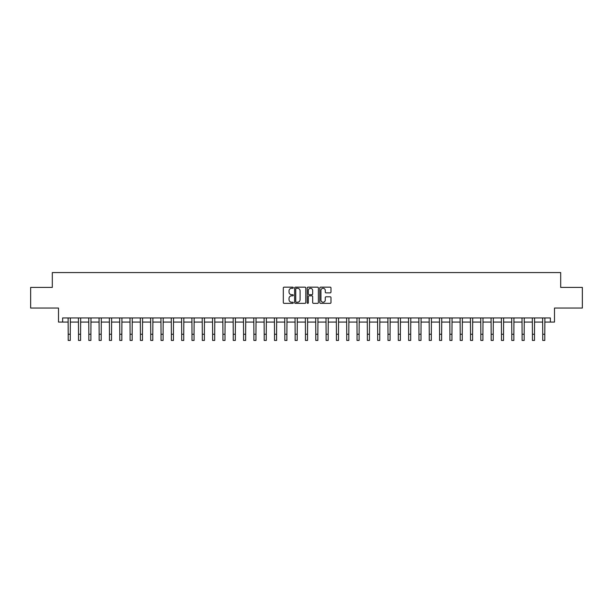 <?xml version="1.0" encoding="UTF-8"?>
<svg xmlns="http://www.w3.org/2000/svg" width="613" height="613" viewBox="0 0 613 613"><rect width="100%" height="100%" fill="white"/><g stroke="black" fill="none" stroke-linecap="round" stroke-linejoin="round"><path stroke-width="0.92" d="M293.298 287.719A0.567 0.567 0 0 0 292.73 287.152L284.125 287.152A0.812 0.812 0 0 0 283.313 287.964L283.313 302.546A0.812 0.812 0 0 0 284.125 303.358L292.73 303.358A0.567 0.567 0 0 0 293.298 302.791A0.567 0.567 0 0 0 292.73 302.224L291.612 302.224A2.59 2.59 0 0 1 289.022 299.627L289.022 298.416A2.59 2.59 0 0 1 291.612 295.826L292.73 295.826A0.567 0.567 0 0 0 293.298 295.259A0.567 0.567 0 0 0 292.73 294.692L291.612 294.692A2.59 2.59 0 0 1 289.022 292.094L289.022 290.884A2.59 2.59 0 0 1 291.612 288.286L292.73 288.286A0.567 0.567 0 0 0 293.298 287.719M330.177 292.868A0.812 0.812 0 0 0 330.982 292.056L330.982 287.964A0.812 0.812 0 0 0 330.177 287.152L320.614 287.152A0.812 0.812 0 0 0 319.802 287.964L319.802 302.546A0.812 0.812 0 0 0 320.614 303.358L330.177 303.358A0.812 0.812 0 0 0 330.982 302.546L330.982 297.604A0.812 0.812 0 0 0 330.177 296.792L326.085 296.792A0.812 0.812 0 0 0 325.273 297.604L325.273 300.056A2.168 2.168 0 0 1 323.105 302.224A2.168 2.168 0 0 1 320.936 300.056L320.936 290.455A2.168 2.168 0 0 1 323.105 288.286A2.168 2.168 0 0 1 325.273 290.455L325.273 292.056A0.812 0.812 0 0 0 326.085 292.868L330.177 292.868M62.633 322.078L62.633 317.948L550.367 317.948L550.367 322.078L554.497 322.078L554.497 308.048L582.35 308.048L582.35 287.413L560.688 287.413L560.688 272.563L52.312 272.563L52.312 287.413L30.65 287.413L30.65 308.048L58.503 308.048L58.503 322.078L68.204 322.078M305.787 287.964A0.812 0.812 0 0 0 304.983 287.152L295.42 287.152A0.812 0.812 0 0 0 294.615 287.964L294.615 302.546A0.812 0.812 0 0 0 295.42 303.358L304.983 303.358A0.812 0.812 0 0 0 305.787 302.546L305.787 287.964M308.017 287.152L317.58 287.152A0.812 0.812 0 0 1 318.385 287.964L318.385 302.546A0.812 0.812 0 0 1 317.58 303.358L313.488 303.358A0.812 0.812 0 0 1 312.676 302.546L312.676 296.631A0.812 0.812 0 0 0 311.864 295.826L309.151 295.826A0.812 0.812 0 0 0 308.347 296.631L308.347 302.791A0.567 0.567 0 0 1 307.78 303.358A0.567 0.567 0 0 1 307.213 302.791L307.213 287.964A0.812 0.812 0 0 1 308.017 287.152M70.265 322.078L78.518 322.078M80.579 322.078L88.831 322.078M90.893 322.078L99.145 322.078M101.214 322.078L109.466 322.078M111.528 322.078L119.78 322.078M121.841 322.078L130.094 322.078M132.163 322.078L140.415 322.078M142.477 322.078L150.729 322.078M152.79 322.078L161.043 322.078M163.104 322.078L171.364 322.078M173.425 322.078L181.678 322.078M183.739 322.078L191.992 322.078M194.053 322.078L202.305 322.078M204.374 322.078L212.627 322.078M214.688 322.078L222.94 322.078M225.002 322.078L233.254 322.078M235.323 322.078L243.576 322.078M245.637 322.078L253.889 322.078M255.95 322.078L264.203 322.078M266.264 322.078L274.517 322.078M276.586 322.078L284.838 322.078M286.899 322.078L295.152 322.078M297.213 322.078L305.466 322.078M307.534 322.078L315.787 322.078M317.848 322.078L326.101 322.078M328.162 322.078L336.414 322.078M338.483 322.078L346.736 322.078M348.797 322.078L357.05 322.078M359.111 322.078L367.363 322.078M369.424 322.078L377.677 322.078M379.746 322.078L387.998 322.078M390.06 322.078L398.312 322.078M400.373 322.078L408.626 322.078M410.695 322.078L418.947 322.078M421.008 322.078L429.261 322.078M431.322 322.078L439.575 322.078M441.636 322.078L449.896 322.078M451.957 322.078L460.21 322.078M462.271 322.078L470.523 322.078M472.585 322.078L480.837 322.078M482.906 322.078L491.159 322.078M493.22 322.078L501.472 322.078M503.534 322.078L511.786 322.078M513.855 322.078L522.107 322.078M524.169 322.078L532.421 322.078M534.482 322.078L542.735 322.078M544.796 322.078L550.367 322.078M296.317 288.286A0.567 0.567 0 0 0 295.75 288.853L295.75 301.657A0.567 0.567 0 0 0 296.317 302.224L297.489 302.224A2.59 2.59 0 0 0 300.079 299.627L300.079 290.884A2.59 2.59 0 0 0 297.489 288.286L296.317 288.286M312.676 290.493A2.168 2.168 0 0 0 310.507 288.332A2.168 2.168 0 0 0 308.347 290.493L308.347 293.88A0.812 0.812 0 0 0 309.151 294.692L311.864 294.692A0.812 0.812 0 0 0 312.676 293.88L312.676 290.493M68.104 317.948L68.204 334.254L70.265 334.254L70.365 317.948M68.204 334.254L68.204 340.437L70.265 340.437L70.265 334.254M78.418 317.948L78.518 334.254L80.579 334.254L80.678 317.948M78.518 334.254L78.518 340.437L80.579 340.437L80.579 334.254M88.732 317.948L88.831 334.254L90.893 334.254L90.992 317.948M88.831 334.254L88.831 340.437L90.893 340.437L90.893 334.254M99.053 317.948L99.145 334.254L101.214 334.254L101.306 317.948M99.145 334.254L99.145 340.437L101.214 340.437L101.214 334.254M109.367 317.948L109.466 334.254L111.528 334.254L111.627 317.948M109.466 334.254L109.466 340.437L111.528 340.437L111.528 334.254M119.681 317.948L119.78 334.254L121.841 334.254L121.941 317.948M119.78 334.254L119.78 340.437L121.841 340.437L121.841 334.254M130.002 317.948L130.094 334.254L132.163 334.254L132.255 317.948M130.094 334.254L130.094 340.437L132.163 340.437L132.163 334.254M140.316 317.948L140.415 334.254L142.477 334.254L142.576 317.948M140.415 334.254L140.415 340.437L142.477 340.437L142.477 334.254M150.629 317.948L150.729 334.254L152.79 334.254L152.89 317.948M150.729 334.254L150.729 340.437L152.79 340.437L152.79 334.254M160.943 317.948L161.043 334.254L163.104 334.254L163.204 317.948M161.043 334.254L161.043 340.437L163.104 340.437L163.104 334.254M171.265 317.948L171.364 334.254L173.425 334.254L173.525 317.948M171.364 334.254L171.364 340.437L173.425 340.437L173.425 334.254M181.578 317.948L181.678 334.254L183.739 334.254L183.839 317.948M181.678 334.254L181.678 340.437L183.739 340.437L183.739 334.254M191.892 317.948L191.992 334.254L194.053 334.254L194.152 317.948M191.992 334.254L191.992 340.437L194.053 340.437L194.053 334.254M202.213 317.948L202.305 334.254L204.374 334.254L204.466 317.948M202.305 334.254L202.305 340.437L204.374 340.437L204.374 334.254M212.527 317.948L212.627 334.254L214.688 334.254L214.788 317.948M212.627 334.254L212.627 340.437L214.688 340.437L214.688 334.254M222.841 317.948L222.94 334.254L225.002 334.254L225.101 317.948M222.94 334.254L222.94 340.437L225.002 340.437L225.002 334.254M233.155 317.948L233.254 334.254L235.323 334.254L235.415 317.948M233.254 334.254L233.254 340.437L235.323 340.437L235.323 334.254M243.476 317.948L243.576 334.254L245.637 334.254L245.736 317.948M243.576 334.254L243.576 340.437L245.637 340.437L245.637 334.254M253.79 317.948L253.889 334.254L255.95 334.254L256.05 317.948M253.889 334.254L253.889 340.437L255.95 340.437L255.95 334.254M264.103 317.948L264.203 334.254L266.264 334.254L266.364 317.948M264.203 334.254L264.203 340.437L266.264 340.437L266.264 334.254M274.425 317.948L274.517 334.254L276.586 334.254L276.685 317.948M274.517 334.254L274.517 340.437L276.586 340.437L276.586 334.254M284.738 317.948L284.838 334.254L286.899 334.254L286.999 317.948M284.838 334.254L284.838 340.437L286.899 340.437L286.899 334.254M295.052 317.948L295.152 334.254L297.213 334.254L297.313 317.948M295.152 334.254L295.152 340.437L297.213 340.437L297.213 334.254M305.374 317.948L305.466 334.254L307.534 334.254L307.626 317.948M305.466 334.254L305.466 340.437L307.534 340.437L307.534 334.254M315.687 317.948L315.787 334.254L317.848 334.254L317.948 317.948M315.787 334.254L315.787 340.437L317.848 340.437L317.848 334.254M326.001 317.948L326.101 334.254L328.162 334.254L328.261 317.948M326.101 334.254L326.101 340.437L328.162 340.437L328.162 334.254M336.315 317.948L336.414 334.254L338.483 334.254L338.575 317.948M336.414 334.254L336.414 340.437L338.483 340.437L338.483 334.254M346.636 317.948L346.736 334.254L348.797 334.254L348.897 317.948M346.736 334.254L346.736 340.437L348.797 340.437L348.797 334.254M356.95 317.948L357.05 334.254L359.111 334.254L359.21 317.948M357.05 334.254L357.05 340.437L359.111 340.437L359.111 334.254M367.264 317.948L367.363 334.254L369.424 334.254L369.524 317.948M367.363 334.254L367.363 340.437L369.424 340.437L369.424 334.254M377.585 317.948L377.677 334.254L379.746 334.254L379.845 317.948M377.677 334.254L377.677 340.437L379.746 340.437L379.746 334.254M387.899 317.948L387.998 334.254L390.06 334.254L390.159 317.948M387.998 334.254L387.998 340.437L390.06 340.437L390.06 334.254M398.212 317.948L398.312 334.254L400.373 334.254L400.473 317.948M398.312 334.254L398.312 340.437L400.373 340.437L400.373 334.254M408.534 317.948L408.626 334.254L410.695 334.254L410.787 317.948M408.626 334.254L408.626 340.437L410.695 340.437L410.695 334.254M418.848 317.948L418.947 334.254L421.008 334.254L421.108 317.948M418.947 334.254L418.947 340.437L421.008 340.437L421.008 334.254M429.161 317.948L429.261 334.254L431.322 334.254L431.422 317.948M429.261 334.254L429.261 340.437L431.322 340.437L431.322 334.254M439.475 317.948L439.575 334.254L441.636 334.254L441.735 317.948M439.575 334.254L439.575 340.437L441.636 340.437L441.636 334.254M449.796 317.948L449.896 334.254L451.957 334.254L452.057 317.948M449.896 334.254L449.896 340.437L451.957 340.437L451.957 334.254M460.11 317.948L460.21 334.254L462.271 334.254L462.371 317.948M460.21 334.254L460.21 340.437L462.271 340.437L462.271 334.254M470.424 317.948L470.523 334.254L472.585 334.254L472.684 317.948M470.523 334.254L470.523 340.437L472.585 340.437L472.585 334.254M480.745 317.948L480.837 334.254L482.906 334.254L482.998 317.948M480.837 334.254L480.837 340.437L482.906 340.437L482.906 334.254M491.059 317.948L491.159 334.254L493.22 334.254L493.319 317.948M491.159 334.254L491.159 340.437L493.22 340.437L493.22 334.254M501.373 317.948L501.472 334.254L503.534 334.254L503.633 317.948M501.472 334.254L501.472 340.437L503.534 340.437L503.534 334.254M511.694 317.948L511.786 334.254L513.855 334.254L513.947 317.948M511.786 334.254L511.786 340.437L513.855 340.437L513.855 334.254M522.008 317.948L522.107 334.254L524.169 334.254L524.268 317.948M522.107 334.254L522.107 340.437L524.169 340.437L524.169 334.254M532.322 317.948L532.421 334.254L534.482 334.254L534.582 317.948M532.421 334.254L532.421 340.437L534.482 340.437L534.482 334.254M542.635 317.948L542.735 334.254L544.796 334.254L544.896 317.948M542.735 334.254L542.735 340.437L544.796 340.437L544.796 334.254"/></g></svg>
